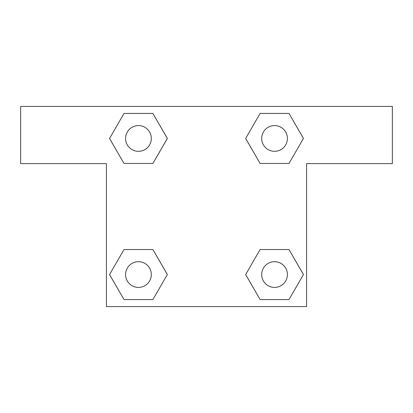 <?xml version="1.0" encoding="UTF-8"?>
<svg xmlns="http://www.w3.org/2000/svg" width="413" height="413" viewBox="0 0 413 413"><rect width="100%" height="100%" fill="white"/><g stroke="black" fill="none" stroke-linecap="round" stroke-linejoin="round"><path stroke-width="0.62" d="M288.992 113.43L260.107 113.43L288.992 113.43L303.436 138.448L288.992 163.471L260.107 163.471L272.306 163.471L260.107 163.471L245.627 138.469L260.107 163.471L245.663 138.448L260.107 113.43L288.992 113.43L303.472 138.432M288.992 249.529L260.107 249.529L288.992 249.529L303.436 274.552L288.992 299.57L260.107 299.57L245.663 274.552L260.107 249.529L288.992 249.529L303.472 274.531M245.72 274.65A78.63 78.63 0 0 1 245.689 274.671L260.107 299.57L288.992 299.57L260.107 299.57M140.694 163.471L124.008 163.471L152.893 163.471L124.008 163.471L109.564 138.448L124.008 113.43L152.893 113.43L167.337 138.448L152.893 163.471L140.694 163.471L152.893 163.471L167.373 138.469M124.008 299.57L152.893 299.57L124.008 299.57L109.564 274.552L124.008 249.529L152.893 249.529L140.694 249.529L152.893 249.529L167.373 274.531L152.893 249.529L167.337 274.552L152.893 299.57L124.008 299.57L109.528 274.568M392.35 106.425L20.65 106.425L20.65 163.61L106.425 163.61L106.425 306.575L306.575 306.575L306.575 163.61L392.35 163.61L392.35 106.425M124.008 163.471L109.528 138.469M152.893 113.43L124.008 113.43L152.893 113.43L167.373 138.432M287.417 274.552A12.865 12.865 0 0 0 268.114 263.406A12.865 12.865 0 0 0 268.114 285.693A12.865 12.865 0 0 0 287.417 274.552M124.008 249.529L152.893 249.529L124.008 249.529M151.318 274.552A12.865 12.865 0 0 0 132.015 263.406A12.865 12.865 0 0 0 132.015 285.693A12.865 12.865 0 0 0 151.318 274.552M288.992 163.471L260.107 163.471L288.992 163.471M287.417 138.448A12.865 12.865 0 0 0 268.114 127.307A12.865 12.865 0 0 0 268.114 149.594A12.865 12.865 0 0 0 287.417 138.448M151.318 138.448A12.865 12.865 0 0 0 132.015 127.307A12.865 12.865 0 0 0 132.015 149.594A12.865 12.865 0 0 0 151.318 138.448M260.107 249.529L272.306 249.529M140.694 249.529L152.893 249.529M272.306 163.471L260.107 163.471"/></g></svg>
